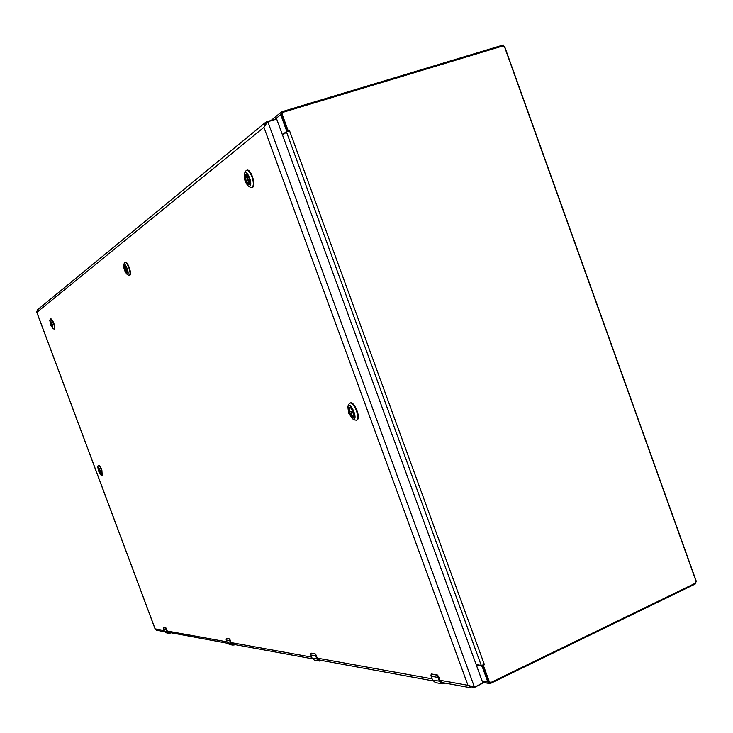 <?xml version="1.0" encoding="UTF-8"?>
<svg xmlns="http://www.w3.org/2000/svg" width="733" height="733" viewBox="0 0 733 733"><rect width="100%" height="100%" fill="white"/><g stroke="black" fill="none" stroke-linecap="round" stroke-linejoin="round"><path stroke-width="1.1" d="M504.57 46.399L696.194 581.031L695.186 584.036L490.679 683.321L489.47 683.495L487.839 682.029L482.296 666.847L481.48 665.839L476.349 665.06M282.223 112.781L281.637 114.375L287.693 130.96L288.133 130.621L282.077 114.018L282.801 112.369L503.03 45.922L504.515 46.82L696.148 581.461L695.59 583.111L490.89 682.45L489.323 681.736L483.441 665.628L482.341 665.307M482.91 665.344L488.728 681.635L489.937 682.45M482.635 665.243L483.441 665.628L484.403 664.611L481.251 665.399L476.193 664.639M288.133 130.621L289.535 130.731L287.739 131.399L288.133 130.621M287.739 131.399L286.521 132.05L481.251 665.399M282.746 134.973L286.521 132.05M282.581 134.542L286.42 131.573L286.42 130.337L280.712 114.687L281.316 112.076L282.022 111.7L503.085 45.061L503.379 45.886M503.544 45.904L503.085 45.061M286.42 131.573L287.675 130.914M287.538 131.234L282.727 134.945M36.696 311.873L36.87 312.359L263.935 127.313L267.041 122.594M168.022 632.222L227.578 643.253M231.93 643.959L232.608 644.179M318.25 659.792L318.828 659.966M474.489 687.178L267.82 121.742L276.68 119.058L482.845 682.863L474.489 687.178L467.966 685.3L439.818 680.215M164.146 630.49L155.121 628.868L36.87 312.359L37.319 309.94L265.584 122.356L266.977 121.55L267.224 122.228M482.076 683.513L473.921 687.691L471.42 687.902L467.966 685.3L263.935 127.313L265.584 122.356M164.678 631.736L156.56 630.252L155.277 629.262M473.921 687.691L473.701 687.105M275.984 119.268L266.977 121.55M127.46 272.795L127.24 272.997C125.114 271.183 124.234 268.709 124.601 265.584L127.542 272.41M124.418 265.493L127.423 272.896C125.242 272.016 124.243 269.542 124.418 265.493M127.698 274.334L127.056 274.316C124.61 271.522 123.501 268.278 123.74 264.576C124.931 261.589 129.631 273.18 127.698 274.334M128.687 275.223L129.53 275.269C130.401 274.16 130.172 271.613 128.825 267.637C127.414 264.091 126.122 262.341 124.958 262.377L124.491 262.881M129.576 275.232L129.97 275.122C132.151 273.995 127.597 261.131 125.407 262.231L125.196 262.35M124.637 265.731L127.313 272.933C125.416 271.274 124.518 268.874 124.637 265.731L127.542 272.429M52.547 327.239L50.458 321.347M50.128 321.292L52.519 327.321C50.971 326.322 50.174 324.307 50.128 321.292M52.794 328.421L49.652 320.468C51.704 321.805 52.749 324.462 52.794 328.421M52.464 328.411L54.297 329.154C54.838 328.366 54.563 326.387 53.454 323.198L50.531 318.8L49.652 320.468M54.215 329.199L54.654 329.035C54.838 324.838 53.591 321.393 50.898 318.672L50.531 318.8M50.339 321.466L52.51 327.266L50.504 321.375M249.715 183.855L249.138 184.432C245.903 182.27 244.795 178.989 245.793 174.619L246.829 174.637M245.555 174.491L246.709 174.555C249.202 177.23 250.182 180.373 249.669 183.992C248.075 188.005 242.989 176.241 245.555 174.491M249.834 186.155L248.34 186.063C245.06 182.544 243.759 178.403 244.446 173.62C246.535 168.315 253.261 183.937 249.834 186.155M250.21 187.254L252.189 187.428C253.755 185.66 253.691 182.132 251.987 176.855C250.164 172.328 248.304 170.148 246.407 170.34L245.298 171.559M252.088 187.492L252.748 187.245C256.403 185.202 250.759 168.462 246.975 170.157L246.7 170.276M245.775 174.866L249.247 184.359C246.343 182.48 245.189 179.319 245.775 174.866L246.38 174.601M100.018 470.806L98.982 471.365L100.439 473.646L98.634 470.916L98.359 467.865M98.506 470.971L98.277 467.828L100.503 473.646L98.506 470.971M100.192 470.577C101.136 473.371 101.236 474.746 100.485 474.709L97.562 467.04C98.13 466.527 99.01 467.709 100.192 470.577M101.869 475.369L101.511 470.11C100.293 467.068 99.257 465.492 98.405 465.373L98.149 465.629M102.208 475.415L101.869 469.981C100.613 466.875 99.569 465.299 98.726 465.244L98.378 465.382M98.332 467.865L98.607 470.357L99.798 470.22L98.79 470.449M354.03 416.491L353.425 417.178C352.078 417.315 350.759 415.84 349.476 412.752L349.586 407.383L350.502 407.484M353.443 411.864L353.984 416.628C351.877 421.704 345.371 405.111 350.374 407.411L353.443 411.864M348.569 412.991L347.863 406.696C350.631 400.016 359.197 421.887 352.628 418.855L348.569 412.991M354.58 419.927L356.366 420.192C360.838 418.937 353.837 401.07 349.696 403.177L348.569 404.589M356.641 420.055L356.925 419.972C361.396 418.717 354.396 400.85 350.264 402.958L349.989 403.095M353.627 417.059L350.053 413.513L352.188 412.395L351.831 411.479M349.815 407.337L349.43 411.799L353.169 411.158L349.696 411.973M353.526 412.083L352.188 412.395M168.746 632.643L169.314 632.588M165.942 627.97L166.189 628.96L165.832 627.879L163.587 627.65M163.651 627.622L163.551 628.896L163.651 627.622L165.759 627.989L167.161 631.654L170.597 632.826M441.871 682.707L442.503 682.606M437.528 675.139L437.812 676.843L437.354 674.974L438.499 676.623L437.262 674.983L431.618 674.003L431.123 674.442M431.123 676.174L431.618 674.003L437.354 674.974L438.618 676.522L440.231 680.911L438.132 676.797L439.699 681.214C440.744 683.348 442.311 684.063 444.418 683.339L444.986 683.064M232.636 644.353L233.241 644.289M229.447 639.002L229.768 640.138L229.319 638.901L226.341 638.59M226.295 639.973L226.442 638.544L229.227 639.02L230.886 643.244L234.771 644.573M318.919 660.176L319.551 660.094M315.245 653.9L315.666 655.256L315.053 653.781L310.92 653.369M310.746 654.45L312.056 658.106L310.737 654.459L311.113 653.259L314.961 653.928L317.719 660.067L319.661 660.928L321.457 660.442M482.296 666.847L483.175 666.425M487.839 682.029L482.195 681.067M481.48 665.839L482.525 665.335M488.728 681.635L489.323 681.736M289.535 130.731L484.403 664.611M287.354 130.043L286.42 130.337M275.416 119.003L280.712 114.687M226.973 641.824L167.252 631.049M311.672 657.107L230.977 642.548M432.067 678.822L317.077 658.078M124.857 265.612L127.487 272.703M50.513 321.384L52.593 326.945M50.632 321.485L52.593 326.762L50.623 321.485M246.068 174.692L249.532 184.148M249.742 183.772L246.334 174.463L249.751 183.736M99.065 471.172L100.073 470.934M100.128 471.099L98.982 471.365M98.607 470.357L99.743 470.091M350.172 413.183L353.627 412.386M349.43 411.799L353.077 410.947M353.718 412.67L350.053 413.513M169.726 632.661L167.527 631.48L165.759 627.989M166.528 628.795L167.426 631.534L165.896 627.879L163.844 627.54M167.426 631.534L170.074 632.726M170.221 632.982L168.81 633.275L170.23 633.12M167.161 631.654L168.81 633.275L166.235 632.799L164.43 631.241L163.551 628.896L166.107 629.345L166.987 631.699L164.43 631.241L163.541 628.887M164.421 631.223L166.235 632.799M443.612 682.808L442.393 682.863L440.231 680.911L438.609 676.55M442.393 682.863L440.221 680.939M440.112 681.012L441.779 682.909L444.189 682.918M431.499 674.186L437.143 675.166M444.418 683.339L442.219 683.834L435.338 682.56L432.534 680.041L431.132 676.22L437.977 677.429L439.397 681.287L442.219 683.834L444.418 683.541M439.699 681.214L432.534 680.041L430.958 675.597M438.288 677.347L437.812 676.843M432.516 679.995L435.402 682.57M233.781 644.389L231.289 643.043L229.227 639.02M230.144 639.955L231.188 643.107L229.392 638.892L226.479 638.416M231.188 643.107L234.184 644.463M234.349 644.765L232.746 645.095L234.358 644.912M230.886 643.244L232.746 645.095L229.356 644.472L227.303 642.685L226.295 639.991L229.676 640.587L230.684 643.299L227.294 642.676L226.167 639.579L226.46 638.425M229.402 644.472L227.294 642.676M320.303 660.231L319.267 660.268L317.426 658.665L316.079 655.018L314.961 653.928M316.097 655.027L317.316 658.738L315.144 653.772L311.131 653.112M317.316 658.738L320.779 660.323M320.972 660.671L321.732 660.497L320.99 660.827M316.977 658.894L319.121 661.065L320.962 660.836L314.43 660.204L312.056 658.106L316.729 658.958L315.795 655.714M315.41 655.293L315.547 655.778L310.893 654.954M314.484 660.213L312.047 658.097M489.47 683.495L482.653 682.313M489.626 682.441L490.221 682.551M281.316 112.076L271.329 120.239M503.644 45.932L503.324 45.025M232.563 644.17L312.386 658.784M318.782 659.957L432.919 680.856M441.623 682.45L471.42 687.902M36.723 312.148L155.139 629.079M127.056 274.316L128.715 275.241M123.74 264.576L124.5 262.854M248.34 186.063L250.274 187.3M244.446 173.62L245.326 171.485M251.813 187.611L252.372 187.428M246.407 170.34L246.975 170.157M100.485 474.709L101.887 475.378M97.562 467.04L98.158 465.62M352.628 418.855L354.653 419.963M347.863 406.696L348.596 404.506M356.366 420.192L356.925 419.972M349.696 403.177L350.264 402.958M168.929 632.689L167.527 631.48M430.94 675.624L431.425 674.03M232.883 644.417L231.298 643.033M319.267 660.268L317.435 658.655M310.737 654.459L311.104 653.13"/></g></svg>

